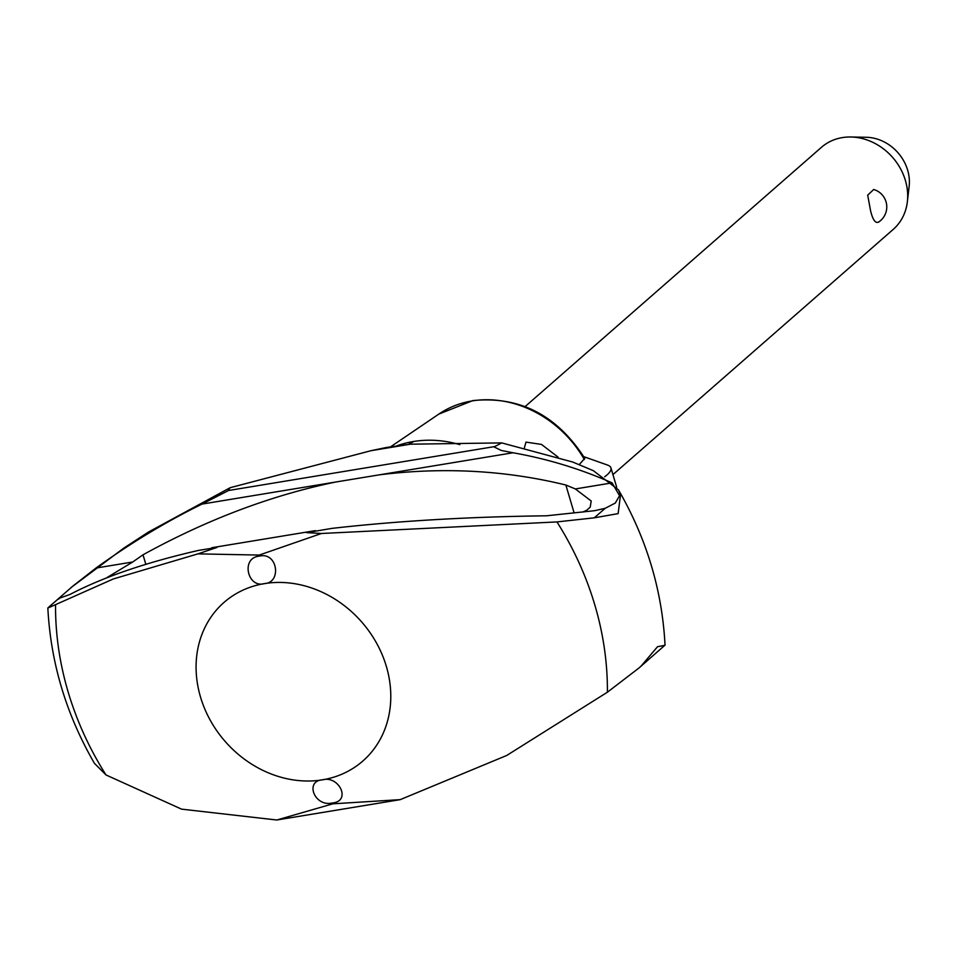 <?xml version="1.0" encoding="UTF-8"?>
<svg xmlns="http://www.w3.org/2000/svg" width="957" height="957" viewBox="0 0 957 957"><rect width="100%" height="100%" fill="white"/><g stroke="black" fill="none" stroke-linecap="round" stroke-linejoin="round"><path stroke-width="1.44" d="M410.374 444.192L371.065 450.687L386.341 447.493L410.374 444.192L501.707 442.9L572.717 462.04L593.316 470.653L618.485 489.888L620.507 494.901L618.126 513.634L594.297 517.821L556.962 521.924L321.444 533.492L259.191 555.072L197.955 553.864L113.333 578.949L47.85 608.066C50.685 662.711 66.2 714.448 94.408 763.303L106 774.955L181.555 809.144L276.788 820.005L332.869 803.82L400.277 799.633L276.788 820.005M197.955 553.876L216.976 547.44L198.721 550.359C146.11 562.405 103.212 577.095 70.04 594.417L58.712 598.496L47.934 607.851L73.127 585.887L95.963 568.051C130.738 543.014 166.087 521.685 202.035 504.088L227.945 490.833L230.159 487.699L371.065 450.687M400.277 799.621L506.72 755.468L607.396 692.21L638.821 668.118L665.031 645.126C662.196 590.481 646.681 538.743 618.485 489.888M582.526 512.151L586.653 510.296L590.194 507.21L591.211 501.001L575.336 488.943L565.862 485.02C505.643 470.294 443.486 466.896 379.367 474.828L335.704 482.029C271.19 495.319 206.963 519.579 143.012 554.797L132.712 561.986L95.963 568.051M524.424 447.697L525.991 442.11L541.495 444.419L558.075 457.111M397.251 445.687A115.39 99.325 48.8 0 1 413.041 441.584A115.39 99.325 48.8 0 1 413.735 441.464A115.39 99.325 48.8 0 1 459.839 444.634M579.236 464.612L584.787 458.343C556.986 415.194 519.687 395.947 472.866 400.588L438.844 414.094M390.659 446.775L439.036 413.962A106.239 91.441 48.8 0 1 472.028 400.947A106.239 91.441 48.8 0 1 584.332 459.527M583.806 456.668L607.48 465.042A49.967 11.986 163.5 0 1 610.961 467.925A49.967 11.986 163.5 0 1 607.097 474.851A49.967 11.986 163.5 0 1 604.692 476.765M612.947 474.612L893.24 229.381A54.513 46.929 -131.2 0 0 907.368 201.676A54.513 46.929 -131.2 0 0 905.394 180.418A54.513 46.929 -131.2 0 0 850.785 136.995A54.513 46.929 -131.2 0 0 821.441 147.318L525.154 406.546M878.909 221.845L878.382 222.239A18.171 18.171 0 0 0 873.705 189.486L867.7 195.144L870.595 210.875C872.892 220.218 875.667 223.878 878.909 221.845M850.785 136.995L866.288 137.282A41.283 35.541 48.8 0 1 907.655 170.167A41.283 35.541 48.8 0 1 909.15 186.256L907.368 201.676M408.95 444.275L413.735 441.464L408.507 444.299M501.707 442.9L494.075 446.919L501.301 450.472L513.024 452.769C547.213 458.798 580.229 468.834 612.073 482.878L575.336 488.943M71.584 587.179L123.764 548.134L148.491 532.032L230.159 487.711M132.712 561.986L106.263 578.028M58.772 599.118L59.322 597.898M612.073 482.878L619.562 495.714L615.291 503.059L605.159 508.323L594.704 510.679L546.447 515.799C468.703 516.78 397.203 520.967 331.947 528.384L306.695 532.642L321.444 533.492M259.335 555.981L260.914 555.826C277.889 553.325 281.478 582.861 264.371 583.614A105.402 90.724 48.8 0 1 386.353 666.383A105.402 90.724 48.8 0 1 322.497 779.823C338.503 775.373 350.872 799.693 334.053 802.744L330.943 803.258C313.908 805.794 305.032 780.9 322.497 779.823A105.402 90.724 48.8 0 1 200.515 697.055A105.402 90.724 48.8 0 1 264.371 583.614C248.007 588.388 240.937 559.426 257.804 556.34L259.335 555.981M640.712 666.527L657.543 646.693L664.948 645.329M106 774.955A298.728 257.122 48.8 0 1 55.554 604.657M494.554 446.596L228.209 490.558M335.704 482.029L202.035 504.088M513.024 452.769L379.367 474.828M556.962 521.924A298.728 257.122 48.8 0 1 607.396 692.21M334.053 802.744L330.943 803.258M260.914 555.826L257.804 556.34M143.012 554.797L145.835 564.331M565.862 485.02L574.14 512.988M74.06 585.062L73.127 585.887M620.507 494.901L619.562 495.714M605.159 508.323L594.297 517.821M616.679 487.209L610.961 467.925M211.772 547.727L315.379 530.633M70.71 587.933L72.17 586.653"/></g></svg>
